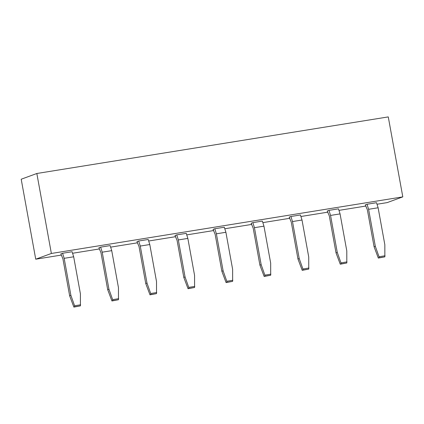 <?xml version="1.0" encoding="UTF-8"?>
<svg xmlns="http://www.w3.org/2000/svg" width="424" height="424" viewBox="0 0 424 424"><rect width="100%" height="100%" fill="white"/><g stroke="black" fill="none" stroke-linecap="round" stroke-linejoin="round"><path stroke-width="0.64" d="M402.8 196.874L51.368 253.467L36.835 173.496L388.267 116.907L402.8 196.874L387.165 202.608L377.18 204.22M365.917 206.032L339.126 210.346M327.858 212.159L301.072 216.473M289.804 218.286L263.012 222.6M251.75 224.413L224.959 228.727M213.696 230.545L186.904 234.859M175.637 236.672L148.851 240.986M137.583 242.798L110.791 247.113M99.529 248.925L72.737 253.239M61.475 255.052L35.733 259.197L21.2 179.225L36.835 173.496M62.582 253.266L60.849 253.902L62.911 258.778L69.637 295.777L70.888 295.316L64.162 258.322L62.582 253.266L72.096 251.734L73.675 256.79L80.401 293.784L80.417 305.868L73.871 307.093L74.709 306.791L74.582 305.773L80.608 304.803M100.636 247.139L98.903 247.775L100.965 252.646L107.691 289.65L108.942 289.189L102.216 252.19L100.636 247.139L110.15 245.607L111.735 250.658L118.455 287.658L118.471 299.741L111.931 300.966L112.763 300.664L112.641 299.646L118.662 298.676M138.69 241.012L136.957 241.648L139.024 246.519L145.745 283.524L146.996 283.062L140.275 246.063L138.69 241.012L148.204 239.481L149.789 244.531L156.509 281.531L156.525 293.615L149.985 294.839L150.817 294.532L150.695 293.514L156.716 292.544M176.744 234.885L175.011 235.521L177.078 240.392L183.804 277.391L185.055 276.936L178.329 239.936L176.744 234.885L186.258 233.354L187.843 238.405L194.568 275.404L194.584 287.488L188.039 288.712L188.871 288.405L188.749 287.387L194.77 286.417M214.804 228.753L213.071 229.389L215.132 234.265L221.858 271.265L223.109 270.809L216.383 233.809L214.804 228.753L224.317 227.222L225.897 232.278L232.622 269.277L232.638 281.361L226.093 282.585L226.93 282.278L226.803 281.26L232.829 280.291M252.858 222.627L251.125 223.263L253.186 228.138L259.912 265.138L261.163 264.677L254.437 227.683L252.858 222.627L262.371 221.095L263.956 226.151L270.676 263.145L270.692 275.229L264.152 276.459L264.984 276.151L264.862 275.134L270.883 274.164M290.912 216.5L289.179 217.136L291.246 222.012L297.966 259.011L299.217 258.55L292.496 221.551L290.912 216.5L300.425 214.968L302.01 220.019L308.73 257.018L308.746 269.102L302.206 270.327L303.038 270.024L302.916 269.007L308.937 268.037M328.966 210.373L327.233 211.009L329.3 215.88L336.025 252.884L337.276 252.423L330.55 215.424L328.966 210.373L338.479 208.841L340.064 213.892L346.79 250.891L346.806 262.975L340.26 264.2L341.097 263.892L340.97 262.875L346.991 261.905M367.025 204.246L365.292 204.882L367.354 209.753L374.079 246.752L375.33 246.296L368.604 209.297L367.025 204.246L376.539 202.714L378.118 207.765L384.844 244.765L384.86 256.849L378.314 258.073L379.151 257.766L379.024 256.748L385.05 255.778M70.888 295.316L74.582 305.773M73.871 307.093L69.637 295.777M108.942 289.189L112.641 299.646M111.931 300.966L107.691 289.65M146.996 283.062L150.695 293.514M149.985 294.839L145.745 283.524M185.055 276.936L188.749 287.387M188.039 288.712L183.804 277.391M223.109 270.809L226.803 281.26M226.093 282.585L221.858 271.265M261.163 264.677L264.862 275.134M264.152 276.459L259.912 265.138M299.217 258.55L302.916 269.007M302.206 270.327L297.966 259.011M337.276 252.423L340.97 262.875M340.26 264.2L336.025 252.884M375.33 246.296L379.024 256.748M378.314 258.073L374.079 246.752M74.709 306.791L80.417 305.868M112.763 300.664L118.471 299.741M150.817 294.532L156.525 293.615M188.871 288.405L194.584 287.488M226.93 282.278L232.638 281.361M264.984 276.151L270.692 275.229M303.038 270.024L308.746 269.102M341.097 263.892L346.806 262.975M379.151 257.766L384.86 256.849M51.368 253.467L35.733 259.197M64.162 258.322L73.675 256.79M102.216 252.19L111.735 250.658M140.275 246.063L149.789 244.531M178.329 239.936L187.843 238.405M216.383 233.809L225.897 232.278M254.437 227.683L263.956 226.151M292.496 221.551L302.01 220.019M330.55 215.424L340.064 213.892M368.604 209.297L378.118 207.765"/></g></svg>
